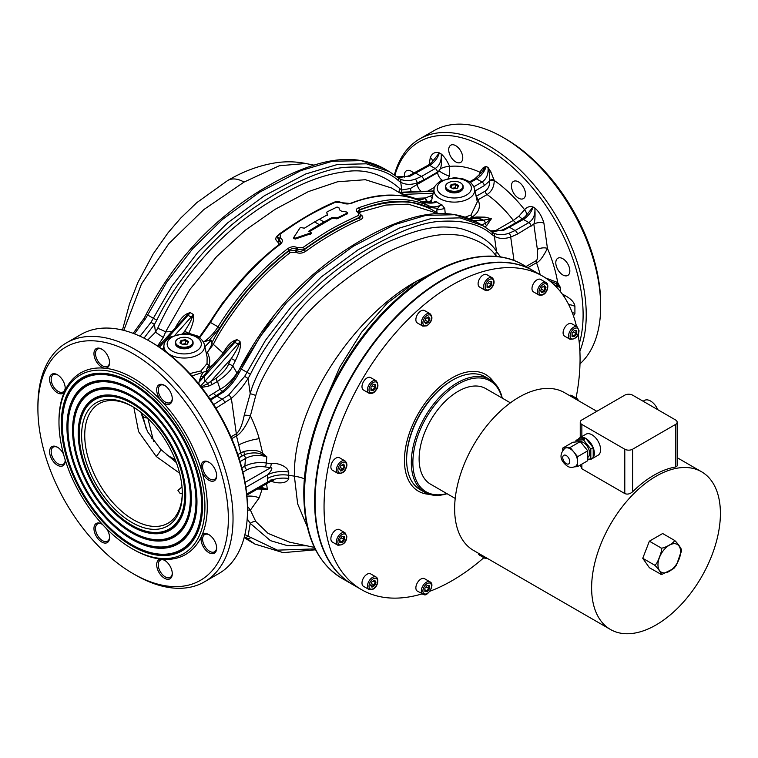 <?xml version="1.0" encoding="UTF-8"?>
<svg xmlns="http://www.w3.org/2000/svg" width="758" height="758" viewBox="0 0 758 758"><rect width="100%" height="100%" fill="white"/><g stroke="black" fill="none" stroke-linecap="round" stroke-linejoin="round"><path stroke-width="1.14" d="M352.328 584.333A181.029 104.519 -60 0 1 352.1 584.2A181.029 104.519 -60 0 1 314.608 501.322A181.029 104.519 -60 0 1 393.629 319.137A181.029 104.519 -60 0 1 533.13 270.644A181.029 104.519 -60 0 1 533.367 270.777M429.407 274.784L416.294 281.351L430.999 273.856M307.303 526.867L297.648 503.843L294.379 476.147C293.014 404.98 354.735 315.555 416.142 281.436L387.31 303.124L361.509 332.336L339.774 367.166L323.42 404.706M247.459 506.316L250.405 510.134L255.768 521.495L268.124 533.433L289.49 542.131M247.478 510.276A7.173 5.78 165.1 0 1 250.405 510.134L259.227 497.807L262.145 489.109L257.483 489.005M266.57 483.765L267.337 489.327L262.145 489.109A2.985 0.948 -87.8 0 0 261.823 488.332L262.154 487.527L260.572 487.223M271.317 480.97C272.814 482.619 286.619 485.253 288.751 478.45C280.621 477.445 273.515 478.686 267.422 482.154C267.072 482.59 274.784 480.155 270.54 480.345M245.061 482.439L270.54 467.733C274.784 467.354 267.072 475.579 267.422 474.944A22.077 12.412 -178.7 0 1 288.751 472.044C286.77 464.332 272.757 462.342 271.317 463.792L266.238 463.005L266.816 456.818C258.952 454.506 251.836 455.065 245.45 458.505A2.985 1.724 -120 0 0 243.706 455.103L238.922 457.86M262.685 453.379L266.816 456.818L261.813 454.459L262.685 453.379L259.198 438.683C257.379 431.946 254.451 424.328 250.405 415.81C246.236 425.806 241.764 432.42 236.979 435.632L231.749 438.664M496.424 256.545C490.521 247.136 479.028 240.134 461.944 235.539C443.269 233.038 428.99 234.241 399.333 246.966C370.7 258.014 317.128 298.084 298.349 324.092C274.377 355.606 260.184 379.398 255.768 395.486L250.405 415.81A7.173 1.942 -170.9 0 0 244.237 415.242C242.323 424.878 239.689 431.056 236.325 433.756L231.361 398.357C237.472 393.146 243.043 386.523 248.074 378.469L250.443 374.262C260.089 354.346 274.424 333.103 293.469 310.524C316.01 285.311 335.86 267.934 370.994 246.975C399.362 231.114 422.035 222.606 439.015 221.44C462.806 219.763 480.506 224.197 492.113 234.734L494.377 236.269C498.849 238.836 504.288 239.102 510.702 237.083L517.43 234.089L533.822 224.112A7.173 3.364 172 0 1 543.893 223.051L547.447 248.397C542.993 257.114 539.345 261.88 536.503 262.713L527.947 267.65M245.867 487.385L267.422 474.944L267.422 482.154L246.71 494.112M240.078 461.603L245.45 458.505L244.853 466.161C251.286 462.958 258.421 461.906 266.238 463.005A2.985 0.635 -81.2 0 1 265.471 466.947L270.54 467.733L271.317 463.792M573.455 315.887L574.915 313.632A11.038 6.377 180 0 0 572.195 312.486M568.69 304.621A11.038 6.377 180 0 1 574.915 306.421C574.488 302.48 571.106 298.813 564.767 295.43L564.359 297.098M579.32 343.421A135.777 78.387 -120 0 0 487.1 148.473A135.777 78.387 -120 0 0 394.89 175.25M545.561 277.94L557.68 282.507L560.475 287.652L553.956 284.582M494.197 231.436L513.346 220.379L518.832 216.257L524.564 209.691C527.037 206.915 529.851 206.015 533.007 206.972C531.538 211.975 528.335 216.134 523.418 219.46L528.847 222.596C533.376 219.583 535.375 214.732 534.864 208.043C538.985 211.539 541.989 216.542 543.893 223.051M481.358 172.71L486.172 166.409C484.703 171.412 481.501 175.581 476.583 178.897L482.022 182.034C486.541 179.03 488.55 174.179 488.038 167.48L490.824 171.763L494.225 180.48C494.169 186.639 491.8 191.329 487.129 194.55L478.099 199.761C480.96 206.801 478.961 212.572 472.111 217.063L470.671 218.37M479.407 175.051L480.06 171.81L483.386 167.471L486.172 166.409L488.038 167.48L489.308 172.71L489.507 180.442A3.316 1.554 172 0 1 494.15 179.949M397.524 177.325L399.608 178.765C403.853 181.048 409.045 181.2 415.185 179.22L421.457 176.443L435.187 168.513C439.706 165.509 441.715 160.658 441.203 153.969C444.368 156.66 447.182 160.819 449.646 166.438L449.371 176.14L448.234 178.225M431.766 162.354L432.325 161.558A7.173 4.794 9.5 0 0 430.317 157.474C432.221 153.163 435.234 151.638 439.346 152.889C437.868 157.891 434.675 162.06 429.748 165.377L435.187 168.513A3.307 1.914 60 0 1 437.489 172.085L439.147 170.938A7.173 1.004 -152.2 0 0 449.371 176.14M555.794 262.77A9.939 5.732 60 0 1 557.86 258.222A9.939 5.732 60 0 1 565.515 260.885A9.939 5.732 60 0 1 569.845 270.89A9.939 5.732 60 0 1 567.789 275.438A9.939 5.732 60 0 1 560.134 272.776A9.939 5.732 60 0 1 555.794 262.77M404.516 177.097A9.939 5.732 60 0 1 406.421 170.796L406.421 170.796A9.939 5.732 60 0 1 413.982 173.355M455.738 161.899A9.939 5.732 60 0 1 449.248 153.144A9.939 5.732 60 0 1 450.773 145.185A9.939 5.732 60 0 1 455.738 145.678A9.939 5.732 60 0 1 462.228 154.433A9.939 5.732 60 0 1 460.712 162.392A9.939 5.732 60 0 1 455.738 161.899M513.498 192.873A9.939 5.732 60 0 1 513.498 181.399A9.939 5.732 60 0 1 523.437 187.141A9.939 5.732 60 0 1 523.437 198.605A9.939 5.732 60 0 1 513.498 192.873M238.855 457.633L245.005 454.412C251.798 452.422 257.322 452.412 261.586 454.364L261.813 454.459M242.342 455.624A2.985 1.724 60 0 1 240.674 452.924L243.763 451.512A2.985 1.412 -109.3 0 0 245.005 454.412L243.706 455.103M66.477 342.853L80.916 334.515A137.984 79.666 60 0 1 149.904 341.346L151.467 342.246A135.777 78.387 60 0 1 247.478 508.533L247.478 510.342A137.984 79.666 60 0 1 218.901 573.503L204.461 581.841A137.984 79.666 -120 0 0 225.609 471.277A137.984 79.666 -120 0 0 135.464 349.684A137.984 79.666 -120 0 0 66.477 342.853A137.984 79.666 -120 0 0 37.9 406.013L37.9 408.723A134.668 77.752 60 0 1 133.124 353.74A134.668 77.752 60 0 1 228.357 518.68A134.668 77.752 60 0 1 133.124 573.654L133.124 573.654A134.668 77.752 60 0 1 37.9 408.723M176.216 326.49L176.074 326.404C179.892 319.573 183.588 315.337 187.169 313.717L190.05 312.552A11.038 6.377 -60 0 1 188.041 315.281L159.417 347.211M158.308 346.472L187.283 314.93A3.316 1.203 65.8 0 0 187.169 313.717M175.202 334.894L191.158 317.081L188.041 315.281A3.316 0.929 41.9 0 0 187.283 314.93L190.05 312.552L193.176 314.362A11.038 6.377 -60 0 1 191.158 317.081A3.316 0.929 41.9 0 1 192.03 317.668L193.176 314.362L193.536 317.394C193.754 320.899 192.153 326.196 188.733 333.274L188.458 333.842M171.668 331.568L165.595 331.881L163.321 337.518L157.55 345.98M391.602 188.022L365.375 179.712L337.594 181.768L308.345 191.613L275.315 209.208L245.109 230.375L216.57 256.649L189.794 289.584L165.595 331.881A7.173 0.758 -155.5 0 0 157.664 328.29L155.504 332.184L163.321 337.518M433.604 191.281L400.584 192.57A11.038 6.377 -60 0 1 398.566 192.172L390.749 187.539M404.573 195.555L401.693 193.972L404.45 195.033A3.316 0.786 -61 0 0 404.573 195.555L406.146 196.426M277.996 235.368A1.658 0.824 -126 0 1 277.902 235.321C275.116 237.775 275.078 239.954 277.798 241.83A1.658 0.957 120 0 0 278.764 240.172L280.612 242.948M277.798 241.83L278.859 244.739M253.883 266.712L222.321 303.266L206.602 327.2M199.477 336.609L188.733 333.274L184.639 331.227L188.534 333.691M184.639 331.227C188.742 324.993 191.215 320.473 192.03 317.668A3.316 1.298 175.2 0 0 193.536 317.394M277.608 236.212L277.333 237.131L278.764 240.172L279.361 239.481L280.792 242.522L279.361 244.341C253.049 264.495 229.892 290.418 209.881 322.122L209.975 322.207M203.466 342.209L203.94 341.754C209.341 338.134 214.031 333.15 218.02 326.783C246.644 281.426 271.535 261.785 287.585 248.709C291.044 246.483 294.331 246.142 297.458 247.695L303.124 247.402C328.252 230.129 333.349 227.192 358.468 215.443L358.231 212.61A1.658 0.957 -60 0 1 358.885 212.6M358.553 212.79A1.658 0.957 -60 0 1 359.216 212.79L358.894 212.61A1.658 0.957 -60 0 1 359.036 212.723M435.48 201.571L436.845 201.941L434.637 202.699C430.26 203.57 425.57 203.068 420.548 201.173C401.797 190.921 368.862 195.697 350.992 203.551L335.453 202.159C310.335 213.908 305.237 216.845 280.109 234.108L280.346 237.813C283.056 239.632 282.999 241.84 280.176 244.436C262.031 257.426 229.058 290.892 210.506 322.444L199.581 337.935M432.515 202.699L420.472 201.135A1.658 1.355 -64.6 0 1 420.548 201.173L428.071 205.513C431.653 207.266 435.537 207.304 439.716 205.626L437.783 208.365L428.602 207.294C399.703 195.176 375.58 204.272 359.387 209.691L357.719 211.529L358.894 212.61M358.231 212.61C355.521 210.819 355.578 209.227 358.392 207.834C374.689 202.395 398.973 193.224 428.071 205.513A1.658 1.345 115.4 0 1 428.602 207.294M203.94 341.754L209.255 340.304L219.773 327.854L209.881 322.122L199.979 336.258M293.763 237.557L293.763 238.467L295.298 239.045L311.187 233.606L311.187 232.725L295.298 238.145L293.848 237.311L300.31 227.447L304.384 228.196L314.589 221.933L319.279 224.633L331.881 217.603L337.471 217.783L347.268 213.017L346.681 212.013L341.422 211.122L339.66 209.957L338.835 207.484L336.969 207.067L327.162 211.833M319.279 224.633L309.075 230.906L309.075 231.806L331.881 218.503L337.471 218.683L347.6 213.529M314.589 221.933L327.2 214.902L326.859 212.354L327.503 215.272M319.298 219.214L323.979 221.914M310.515 234.241L310.278 232.071L309.075 230.906L308.743 231.389M347.6 212.628L347.268 213.917M244.038 182.091A32.566 18.798 -120 0 0 227.76 180.47C243.252 171.336 259.208 165.443 275.628 162.809C285.766 161.274 295.8 161.501 305.73 163.491L279.285 165.765L244.038 182.091L203.731 209.644L168.816 243.65L141.443 284.051L123.791 330.384M389.366 171.668L383.652 168.361L361.196 160.649L332.374 161.255L300.879 170.597L259.606 192.191L222.587 219.356L192.807 248.596L166.589 282.421L145.299 319.004L134.479 333.852M140.031 336.22L151.003 322.292L171.867 286.173L197.819 252.329L227.561 222.918L264.39 195.744L305.777 173.961L337.424 164.495L366.408 163.804L389.356 171.649L399.608 178.765A3.316 2.767 119.5 0 1 400.707 182.195C405.179 184.753 410.618 185.028 417.033 183L423.76 180.006L437.489 172.085M144.011 338.144L154.414 324.396L156.783 320.179C166.419 300.272 180.764 279.029 199.809 256.45C222.34 231.237 242.2 213.86 277.324 192.902C305.692 177.04 328.366 168.522 345.345 167.366C369.137 165.689 386.836 170.124 398.443 180.66L400.707 182.195L401.806 189.983L399.731 188.534C382.866 173.98 364.532 168.399 344.701 171.801C325.741 174.122 305.228 181.513 283.179 193.982C254.508 210.013 233.587 225.95 210.895 249.335C190.542 271.667 174.681 291.546 157.664 328.29M442.179 180.158A7.173 4.141 -120 0 1 437.574 172.682L440.379 168.807C441.535 165.756 441.81 160.81 441.203 153.969L439.346 152.889L431.833 162.288L428.09 165.216A3.316 1.914 -120 0 1 429.748 165.377L409.983 176.216L396.927 176.803M399.731 188.534A7.173 5.732 -46.4 0 0 399.267 192.219M415.185 179.22A3.316 2.179 -107.4 0 1 417.033 183L417.232 184.421L410.41 188.505L401.806 189.983A7.173 6.036 -66.7 0 0 401.532 192.2M151.003 322.292L154.414 324.396L155.504 332.184L147.668 340.086M432.78 195.09L425.674 197.866A3.316 1.942 -120.4 0 0 428.649 202.092L429.786 202.774L431.662 200.169L427.275 202.784M425.674 197.866L425.399 197.952A3.316 1.952 -118.9 0 0 428.279 202.291M433.188 193.224L403.701 194.37A3.316 2.539 -92.2 0 1 404.45 195.033L415.119 198.359L425.399 197.952C422.396 200.046 418.975 200.178 415.119 198.359A3.316 2.7 -54.4 0 0 414.863 198.823M429.748 202.85L429.786 202.774A2.208 1.914 24.3 0 0 431.274 201.988M431.122 202.793L434.126 188.894A20.352 11.749 0 0 0 445.372 200.917A20.352 11.749 0 0 0 468.709 198.672A20.352 11.749 0 0 0 474.517 188.894L477.322 201.808L471.002 215.007L465.336 217.11M431.662 200.169L432.183 197.847M433.614 191.253A3.316 2.539 -92.2 0 0 432.562 190.997L433.699 190.874M398.206 191.878A3.316 3.297 -50.3 0 0 399.712 192.286A3.316 2.539 -92.2 0 1 400.584 192.57L403.701 194.37A11.038 6.377 -60 0 1 401.693 193.972L398.566 192.172L399.93 192.267L398.452 191.973M436.845 201.941A21.328 12.318 0 0 0 442.104 204.982L444.766 208.554L445.211 213.623M200.538 386.154L237.993 344.123A11.038 6.377 120 0 0 240.002 341.394L238.865 344.71C238.116 347.41 235.577 352.034 231.266 358.572L228.613 363.84C227.343 367.905 223.193 372.709 216.182 378.261L210.885 381.321A3.316 1.914 -120 0 0 212.183 384.495L208.658 386.116L201.552 387.433M199.022 384.259L198.937 382.297L200.87 376.271L203.22 372.244L191.926 375.93M208.261 396.519L220.066 389.224L217.48 381.435L212.183 384.495M210.79 367.204A3.316 1.923 59.3 0 1 209.928 366.645L208.791 365.053L206.915 368.691L213.083 364.645M470.851 217.726L476.744 216.996L484.997 217.148L491.411 218.711L486.683 225.6L484.997 226.917M222.407 354.242L223.079 353.105C226.689 346.652 230.328 342.531 233.995 340.759L236.884 339.593L240.002 341.394L240.371 344.435A3.316 1.298 175.2 0 1 238.865 344.71A3.316 0.929 41.9 0 0 237.993 344.123L234.866 342.322L204.073 376.688A3.316 0.929 -138.1 0 0 203.324 376.328L198.937 382.297L204.073 376.688L204.897 381.047A3.316 0.929 41.9 0 1 207.787 383.605L210.885 381.321L231.266 358.572L235.387 360.647L232.782 365.811C231.143 370.34 226.045 375.551 217.48 381.435A3.316 1.914 -120 0 1 216.182 378.261M240.371 344.435C240.646 347.827 238.988 353.228 235.387 360.647M201.116 386.883L207.787 383.605A3.316 1.715 -108.2 0 0 208.658 386.116M207.967 370.397L203.324 376.328A3.316 2.283 16.8 0 1 200.87 376.271M206.915 368.691L206.508 371.069L203.22 372.244M207.019 371.42L229.428 346.406L236.884 339.593A11.038 6.377 120 0 1 234.866 342.322A3.316 0.929 41.9 0 0 234.118 341.972A3.316 1.203 65.8 0 0 233.995 340.759M211.027 366.938A3.316 1.867 58.9 0 1 210.298 366.436M206.223 352.972L207.332 352.224C209.957 358.003 210.44 362.277 208.791 365.053A2.208 1.582 -162.9 0 1 207.038 363.537L200.936 370.927L189.794 373.59M207.332 352.224L208.118 351.238C210.781 346.965 211.946 344.388 211.634 343.488L211.198 340.257L204.878 346.794M223.307 353.237L213.349 344.388L208.118 351.238M469.022 218.437L477.341 218.133A3.316 2.539 87.8 0 1 478.213 218.408L484.997 217.148L477.341 218.133A3.316 0.891 91 0 1 476.744 216.996M219.773 327.854C248.226 282.886 272.937 263.377 288.902 250.377C291.546 248.378 294.066 248.037 296.473 249.363L304.403 249.098C329.398 231.92 334.505 228.982 359.5 217.29L359.643 217.754C351.03 221.412 341.905 226.036 332.26 231.626C322.349 237.311 313.063 243.318 304.394 249.647A1.658 0.824 -126 0 0 305.673 251.353C302.271 253.447 298.993 253.75 295.828 252.243L290.219 252.604C275.647 263.557 255.238 283.558 243.83 298.226C229.655 316.474 219.498 331.871 213.349 344.388L211.634 343.488M360.78 214.741C363.489 216.504 363.452 218.124 360.666 219.602C352.11 223.24 343.023 227.836 333.406 233.407C323.543 239.073 314.295 245.052 305.673 251.353M432.856 211.833L408.211 204.158L385.765 205.067L360.514 212.022L359.415 212.913M237.263 373.268A7.173 0.891 26.1 0 0 236.989 373.097L273.998 315.404M222.596 391.261A7.173 4.254 53.2 0 1 220.066 389.224C224.558 387.006 229.001 383.254 233.388 377.977L236.989 373.097L232.782 365.811L228.613 363.84M287.585 248.709A1.658 0.777 52.1 0 1 288.902 250.377L288.902 250.936C274.273 261.927 253.759 282.042 242.285 296.814C228.016 315.205 217.792 330.706 211.624 343.317M204.442 344.824C203.589 341.479 201.42 338.835 197.952 336.884L192.684 334.714L184.26 333.577L170.512 336.912C166.068 340.181 163.917 342.824 164.06 344.824A20.352 11.749 0 0 0 175.306 356.838A20.352 11.749 0 0 0 198.643 354.592A20.352 11.749 0 0 0 204.442 344.824L207.142 357.189L207.038 363.537M440.379 168.807A7.173 2.103 162.5 0 1 449.646 166.438A102.103 58.953 60 0 1 479.985 172.256A3.316 2.217 9.5 0 1 480.837 173.393M142.21 413.375L146.209 428.895M142.817 415.782L140.922 412.343L142.817 415.782A5.524 4.415 160.8 0 0 147.403 417.961M182.299 492.529A68.987 39.833 60 0 1 168.011 523.219A68.987 39.833 60 0 1 133.522 519.808A68.987 39.833 60 0 1 88.449 459.007A68.987 39.833 60 0 1 99.023 403.72A68.987 39.833 60 0 1 132.745 406.705M182.261 493.913L179.807 493.079L177.959 490.398L182.005 486.92M131.958 522.508A71.195 41.103 -120 0 0 182.299 493.439A71.195 41.103 -120 0 0 131.958 406.241L131.958 406.241A71.195 41.103 -120 0 0 81.608 435.31A71.195 41.103 -120 0 0 131.958 522.508M131.958 380.099A103.211 59.588 -120 0 0 58.972 422.234A103.211 59.588 -120 0 0 131.958 548.64A103.211 59.588 -120 0 0 131.958 548.65A103.211 59.588 -120 0 0 204.935 506.505A103.211 59.588 -120 0 0 131.958 380.099M61.322 423.589A99.895 57.674 60 0 1 158.593 404.204A99.895 57.674 60 0 1 197.383 471.391A99.895 57.674 60 0 1 202.594 505.16A99.895 57.674 60 0 1 131.958 545.94A99.895 57.674 60 0 1 61.322 423.589M79.183 433.908A74.635 43.092 60 0 1 131.958 403.436A74.635 43.092 60 0 1 184.734 494.841A74.635 43.092 60 0 1 112.061 509.329A74.635 43.092 60 0 1 83.077 459.13A74.635 43.092 60 0 1 79.183 433.908M73.564 430.667A82.575 47.678 60 0 1 131.958 396.955A82.575 47.678 60 0 1 190.343 498.082A82.575 47.678 60 0 1 109.938 514.114A82.575 47.678 60 0 1 77.875 458.571A82.575 47.678 60 0 1 73.564 430.667M78.188 433.33A76.046 43.907 60 0 1 152.225 418.568A76.046 43.907 60 0 1 181.759 469.714A76.046 43.907 60 0 1 185.729 495.419A76.046 43.907 60 0 1 131.958 526.459A76.046 43.907 60 0 1 78.188 433.33M67.945 427.417A90.524 52.264 60 0 1 131.958 390.465A90.524 52.264 60 0 1 195.962 501.332A90.524 52.264 60 0 1 107.826 518.898A90.524 52.264 60 0 1 72.673 458.012A90.524 52.264 60 0 1 67.945 427.417M72.56 430.08A83.996 48.493 60 0 1 154.348 413.783A83.996 48.493 60 0 1 186.97 470.273A83.996 48.493 60 0 1 191.348 498.669A83.996 48.493 60 0 1 131.958 532.959A83.996 48.493 60 0 1 72.56 430.08M62.327 424.177A98.464 56.85 60 0 1 131.958 383.974A98.464 56.85 60 0 1 201.581 504.572A98.464 56.85 60 0 1 105.703 523.683A98.464 56.85 60 0 1 67.471 457.453A98.464 56.85 60 0 1 62.327 424.177M66.941 426.839A91.945 53.088 60 0 1 156.47 408.998A91.945 53.088 60 0 1 192.172 470.832A91.945 53.088 60 0 1 196.966 501.91A91.945 53.088 60 0 1 131.958 539.45A91.945 53.088 60 0 1 66.941 426.839M133.853 407.378L138.6 431.672L156.262 456.515L179.627 473.21M258.99 488.133L267.337 489.327L262.154 487.527M247.193 518.794L250.216 523.361L270.454 540.644L287.396 545.637L307.445 545.845M315.101 548.887L277.371 550.147L244.881 534.655M315.565 549.796L283.189 552.648L254.925 544.073L244.673 536.967A3.316 2.644 -60.4 0 0 248.074 536.143L250.216 523.361A7.173 5.837 144.8 0 1 255.768 521.495M244.171 537.517L249.221 540.786L244.161 537.536M147.782 417.923L153.628 441.45M172.36 459.481A5.524 3.184 120 0 0 173.866 458.96L175.297 459.803M140.865 412.295L147.535 431.643L160.658 449.333A19.32 2.122 133.4 0 1 156.262 456.515M600.677 306.421L600.677 303.721A134.668 77.752 -120 0 0 505.453 138.78A134.668 77.752 -120 0 0 505.444 138.78L503.104 137.425A137.984 79.666 60 0 1 600.677 306.421A137.984 79.666 60 0 1 580.003 363.84M579.879 351.087A137.984 79.666 -120 0 0 488.664 145.763A137.984 79.666 -120 0 0 419.676 138.932L434.116 130.594A137.984 79.666 60 0 1 503.104 137.425L505.453 138.78M419.676 138.932A137.984 79.666 -120 0 0 394.406 174.909M133.124 549.323L131.958 548.64L133.124 549.323A104.869 60.545 -120 0 0 161.501 559.186A104.869 60.545 -120 0 0 201.637 536.02A104.869 60.545 -120 0 0 201.637 470.481A104.869 60.545 -120 0 0 161.501 400.973A104.869 60.545 -120 0 0 133.124 378.071A104.869 60.545 -120 0 0 104.746 368.208A104.869 60.545 -120 0 0 64.62 391.374A104.869 60.545 -120 0 0 58.972 420.889L58.972 422.234M161.501 400.973A11.038 6.377 60 0 1 158.972 397.562A11.038 6.377 60 0 1 157.276 386.76A11.038 6.377 60 0 1 164.486 385.358A11.038 6.377 60 0 1 170.01 391.185A11.038 6.377 60 0 1 172.293 398.879A11.038 6.377 60 0 1 161.501 400.973M201.637 470.481A11.038 6.377 60 0 1 201.041 466.691A11.038 6.377 60 0 1 208.848 462.181A11.038 6.377 60 0 1 216.655 475.702A11.038 6.377 60 0 1 210.364 480.913A11.038 6.377 60 0 1 201.637 470.481M201.637 536.02A11.038 6.377 60 0 1 203.324 534.068A11.038 6.377 60 0 1 208.848 534.617A11.038 6.377 60 0 1 216.655 548.138A11.038 6.377 60 0 1 214.362 553.188A11.038 6.377 60 0 1 204.508 548.621A11.038 6.377 60 0 1 201.637 536.02M161.501 559.186A11.038 6.377 60 0 1 164.486 560.228L164.486 560.228A11.038 6.377 60 0 1 172.293 573.749A11.038 6.377 60 0 1 164.486 578.25A11.038 6.377 60 0 1 156.84 566.577A11.038 6.377 60 0 1 161.501 559.186M106.632 528.79A11.038 6.377 60 0 1 107.285 529.833A11.038 6.377 60 0 1 109.569 537.526A11.038 6.377 60 0 1 104.746 543.079A11.038 6.377 60 0 1 96.247 536.209A11.038 6.377 60 0 1 94.551 525.408A11.038 6.377 60 0 1 101.762 524.005A11.038 6.377 60 0 1 102.51 524.489M65.179 459.812A11.038 6.377 60 0 1 65.216 460.703A11.038 6.377 60 0 1 57.409 465.213A11.038 6.377 60 0 1 49.602 451.692A11.038 6.377 60 0 1 57.409 447.182A11.038 6.377 60 0 1 63.511 454.099M64.62 391.374A11.038 6.377 60 0 1 62.923 393.326A11.038 6.377 60 0 1 51.885 386.95A11.038 6.377 60 0 1 51.885 374.206A11.038 6.377 60 0 1 57.409 374.755A11.038 6.377 60 0 1 65.216 388.276A11.038 6.377 60 0 1 64.62 391.374M104.746 368.208A11.038 6.377 60 0 1 101.762 367.166A11.038 6.377 60 0 1 93.954 353.654A11.038 6.377 60 0 1 101.762 349.144L101.762 349.144A11.038 6.377 60 0 1 109.569 362.665A11.038 6.377 60 0 1 104.746 368.208M135.464 575.009L133.124 573.654L135.464 575.009A137.984 79.666 -120 0 0 204.461 581.841M151.467 342.246L149.913 341.346A137.984 79.666 60 0 1 149.913 341.346A137.984 79.666 60 0 1 247.478 510.342M109.559 362.191A9.939 5.732 60 0 1 107.513 366.313A9.939 5.732 60 0 1 102.548 365.82A9.939 5.732 60 0 1 96.058 357.065A9.939 5.732 60 0 1 97.574 349.106A9.939 5.732 60 0 1 102.159 349.391M65.207 387.802A9.939 5.732 60 0 1 63.16 391.914A9.939 5.732 60 0 1 53.221 386.182A9.939 5.732 60 0 1 53.221 374.708L53.221 374.708A9.939 5.732 60 0 1 57.807 374.992M65.207 460.239A9.939 5.732 60 0 1 63.16 464.351A9.939 5.732 60 0 1 55.505 461.688A9.939 5.732 60 0 1 51.165 451.692A9.939 5.732 60 0 1 53.221 447.144A9.939 5.732 60 0 1 57.807 447.428M109.559 537.062A9.939 5.732 60 0 1 107.513 541.174A9.939 5.732 60 0 1 97.574 535.442A9.939 5.732 60 0 1 97.574 523.967A9.939 5.732 60 0 1 102.159 524.252M172.284 573.275A9.939 5.732 60 0 1 170.237 577.388A9.939 5.732 60 0 1 165.272 576.895A9.939 5.732 60 0 1 158.782 568.14A9.939 5.732 60 0 1 160.308 560.181A9.939 5.732 60 0 1 164.893 560.465M216.636 547.664A9.939 5.732 60 0 1 214.59 551.786L214.59 551.786A9.939 5.732 60 0 1 204.66 546.044A9.939 5.732 60 0 1 204.66 534.58L204.66 534.58A9.939 5.732 60 0 1 209.246 534.864M216.636 475.238A9.939 5.732 60 0 1 214.59 479.35A9.939 5.732 60 0 1 206.934 476.687A9.939 5.732 60 0 1 202.604 466.691A9.939 5.732 60 0 1 204.66 462.143A9.939 5.732 60 0 1 209.246 462.427M172.284 398.414A9.939 5.732 60 0 1 170.237 402.526A9.939 5.732 60 0 1 160.308 396.794A9.939 5.732 60 0 1 160.308 385.32A9.939 5.732 60 0 1 164.893 385.604M83.077 459.13L83.001 458.855A75.336 43.5 -120 0 1 79.069 433.396A75.336 43.5 60 0 1 152.33 418.672M181.721 469.581A75.336 43.5 60 0 1 185.615 494.908A75.336 43.5 -120 0 1 112.25 509.528A75.336 43.5 -120 0 1 112.156 509.423M77.875 458.571L77.799 458.296A83.285 48.086 -120 0 1 73.45 430.146A83.285 48.086 60 0 1 154.452 413.887M186.932 470.14A83.285 48.086 60 0 1 191.234 498.148A83.285 48.086 -120 0 1 110.137 514.312A83.285 48.086 -120 0 1 110.043 514.208M72.673 458.012L72.588 457.737A91.235 52.672 -120 0 1 67.832 426.906A91.235 52.672 60 0 1 156.565 409.093M192.134 470.699A91.235 52.672 60 0 1 196.853 501.398A91.235 52.672 -120 0 1 108.015 519.107A91.235 52.672 -120 0 1 107.92 519.003M67.471 457.453L67.386 457.178A99.184 57.267 -120 0 1 62.213 423.656A99.184 57.267 60 0 1 158.687 404.308M197.336 471.258A99.184 57.267 60 0 1 202.481 504.639A99.184 57.267 -120 0 1 105.902 523.892A99.184 57.267 -120 0 1 105.798 523.787M480.06 171.81A3.316 2.217 -170.5 0 1 480.979 173.212M483.879 169.584A3.316 2.7 63.2 0 0 483.386 167.471M473.788 186.79L482.022 182.034A3.307 1.914 60 0 1 484.324 185.606L489.583 180.972A3.316 1.554 172 0 1 494.225 180.48A102.103 58.953 60 0 1 524.564 209.691A7.173 5.467 26.3 0 1 525.929 215.793A7.173 5.467 26.3 0 0 525.929 215.793L525.919 215.822M489.308 172.71L490.824 171.763M474.944 190.855L476.28 196.265L478.099 199.761A2.208 1.554 152.3 0 1 476.848 199.6M444.766 208.554L436.636 210.099L437.271 213.671M437.063 213.159C433.045 209.663 426.015 206.498 415.971 203.665C405.71 200.046 379.142 201.969 359.529 210.165L357.966 211.899M360.514 212.022A1.658 1.109 -110.6 0 1 359.529 210.165L359.387 209.691A1.658 1.109 69.4 0 0 358.392 207.834M434.637 202.699L432.486 202.699M350.992 203.551A1.658 1.109 -110.6 0 0 350.205 203.447C347.894 204.309 345.079 204.073 341.773 202.727A1.658 0.957 -60 0 0 341.109 202.718M280.109 234.108A1.658 0.824 -126 0 0 279.285 234.023L277.589 236.269L279.029 239.291A1.658 0.957 120 0 1 280.015 237.624M280.346 237.813A1.658 0.957 120 0 0 279.361 239.481L279.086 240.362A1.658 0.957 120 0 1 278.12 242.02M280.176 244.436A1.658 0.777 -127.9 0 0 279.37 244.341M199.165 337.642L199.951 336.296M209.255 340.304L211.198 340.257M436.636 210.099L437.783 208.365M297.458 247.695A1.658 0.957 120 0 0 296.473 249.363L296.473 250.396L288.902 250.936A1.658 0.777 -127.9 0 0 290.219 252.604M358.468 215.443A1.658 1.071 66.9 0 1 359.5 217.29L360.998 214.789M359.216 212.79L361.31 215.803L359.643 217.754A1.658 1.071 -113.2 0 0 360.666 219.602M303.124 247.402A1.658 0.824 54 0 1 304.403 249.098L304.394 249.647C301.769 251.552 299.23 251.864 296.795 250.585A1.658 0.957 -60 0 1 295.828 252.243M469.771 218.74L478.213 218.408L483.632 220.123L491.411 218.711L485.177 223.458A3.316 2.037 -132.8 0 0 486.683 225.6M473.712 220.512L483.632 220.123A3.316 2.539 87.8 0 1 485.177 223.458L482.334 224.605A3.316 1.914 -120 0 0 482.42 225.391M522.3 218.958L518.832 216.257M490.597 230.877L503.653 230.299L523.418 219.46A3.316 1.914 -120 0 0 521.76 219.289L525.502 216.371L533.007 206.972L534.864 208.043C535.309 216.267 534.959 221.62 533.822 224.112L537.375 249.458A7.173 3.364 172 0 1 547.447 248.397A102.103 58.953 -120 0 1 557.68 282.507L556.031 283.558L560.475 287.652L560.475 291.688M237.841 454.563L240.674 452.924L236.487 435.926A7.173 4.141 -120 0 1 235.994 433.974L230.972 436.873M549.787 280.981L556.031 283.558M556.865 284.193L558.22 283.416M500.593 256.99L496.518 251.523C490.445 241.461 478.44 233.777 460.504 228.49C440.919 225.372 425.731 226.291 394.956 239.073C365.252 249.96 311.386 291.65 292.541 319.042C268.54 352.091 254.432 376.991 250.216 393.724L244.237 415.242M215.926 408.155L231.361 398.357A3.316 1.563 49.3 0 0 228.594 395.108L244.663 376.385L265.527 340.257L291.489 306.412L321.221 276.992L358.06 249.818L399.438 228.044L431.094 218.569L460.068 217.878L483.036 225.742L477.332 222.454M234.146 378.356A7.173 0.569 29.8 0 1 233.388 377.977M491.193 231.398L493.278 232.848C497.513 235.122 502.706 235.274 508.845 233.303L515.118 230.527A3.316 1.914 60 0 1 517.43 234.089M483.017 225.732L493.278 232.839A3.316 2.767 119.5 0 1 494.377 236.269L496.518 251.523A7.173 5.514 -37.6 0 0 496.376 256.45M477.332 222.445L454.866 214.722L426.043 215.338L394.548 224.671L353.275 246.274L316.247 273.43L286.467 302.679L260.259 336.495L238.959 373.097C234.724 380.98 229.532 387.319 223.383 392.104L210.677 400.016M213.671 404.564L228.594 395.108M243.763 451.512C252.073 449.579 258.317 450.157 262.495 453.237L261.586 454.364M422.121 593.874A181.029 104.519 -60 0 1 361.538 589.658A181.029 104.519 -60 0 1 328.413 465.999A181.029 104.519 -60 0 1 542.576 276.092A181.029 104.519 -60 0 1 576.516 326.452M578.117 334.411A181.029 104.519 -60 0 1 576.052 398.026M483.879 557.68A181.029 104.519 -60 0 1 429.814 591.278M493.884 382.458A67.339 38.876 120 0 0 485.726 374.556A67.339 38.876 120 0 0 406.07 445.192A67.339 38.876 120 0 0 418.388 491.184A67.339 38.876 120 0 0 429.312 494.301M361.538 589.658L352.565 584.475A181.029 104.519 -60 0 1 319.431 460.826A181.029 104.519 -60 0 1 533.594 270.909L542.576 276.092M493.647 382.24A67.339 38.876 120 0 0 485.651 374.518M418.312 491.146A67.339 38.876 120 0 0 429 494.207M455.217 498.423L430.553 484.191A55.192 31.864 -60 0 1 419.117 458.922A55.192 31.864 120 0 1 443.212 403.379A55.192 31.864 120 0 1 485.745 388.589L510.409 402.83M446.775 493.553A64.023 36.962 -60 0 1 412.873 462.522A64.023 36.962 -60 0 1 452.412 387.84A64.023 36.962 -60 0 1 501.967 397.959M447.059 493.714A65.131 37.606 -60 0 1 424.802 492.34A65.131 37.606 -60 0 1 411.31 462.522A65.131 37.606 -60 0 1 439.744 396.984A65.131 37.606 -60 0 1 489.933 379.54A65.131 37.606 -60 0 1 502.251 398.121M424.802 492.34L420.121 489.64A65.131 37.606 -60 0 1 406.629 459.822A65.131 37.606 -60 0 1 452.678 380.061A65.131 37.606 -60 0 1 485.243 376.83L489.933 379.54M452.678 380.061L451.901 380.507A64.023 36.962 -60 0 0 406.629 458.922L406.629 459.822M596.83 411.3L564.558 392.672A91.064 52.577 120 0 0 519.031 397.183A91.064 52.577 120 0 0 459.538 477.436A91.064 52.577 120 0 0 473.494 550.403L610.484 629.491A91.064 52.577 120 0 0 656.011 624.98A91.064 52.577 120 0 0 715.505 544.737A91.064 52.577 120 0 0 701.548 471.76A91.064 52.577 120 0 0 656.011 476.27A91.064 52.577 120 0 0 596.518 556.524A91.064 52.577 120 0 0 610.484 629.491M677.15 422.187A5.524 3.184 0 0 0 675.53 419.941L632.598 395.155A5.524 3.184 0 0 0 624.791 395.155L581.86 419.941A5.524 3.184 0 0 0 580.249 422.187A5.524 3.184 0 0 0 581.86 424.442L624.791 449.229A5.524 3.184 0 0 0 632.598 449.229L675.53 424.442A5.524 3.184 0 0 0 677.15 422.187L677.15 465.962L675.53 467.004A91.064 52.577 120 0 0 654.059 475.143A91.064 52.577 120 0 0 632.598 491.79C629.907 494.064 627.311 494.652 624.791 493.553L581.86 468.766L580.249 465.061M643.097 401.209L644.48 400.413A12.147 7.012 60 0 1 650.553 401.01A12.147 7.012 60 0 1 657.745 409.671M588.037 459.206A12.147 7.012 -120 0 0 591.837 458.846L598.081 455.236A12.147 7.012 -120 0 0 599.938 445.505A12.147 7.012 -120 0 0 592.007 434.808A12.147 7.012 -120 0 0 585.943 434.211L579.69 437.811A12.147 7.012 -120 0 0 578.326 439.081L575.947 440.455L575.947 441.961M591.837 458.846A12.147 7.012 -120 0 0 593.201 457.576A12.147 7.012 -120 0 0 593.201 447.665A12.147 7.012 -120 0 0 585.763 438.418L578.326 439.081M587.734 459.225L590.823 458.95L593.201 457.576L593.201 447.665L585.763 438.418A12.147 7.012 -120 0 0 579.69 437.811M585.763 438.418L583.385 439.792L575.947 440.455M593.201 447.665L590.823 449.039L583.385 439.792M590.823 458.95L590.823 449.039M587.734 457.387L587.801 457.349A8.831 5.098 -120 0 0 589.155 450.271A8.831 5.098 -120 0 0 583.385 442.492A8.831 5.098 -120 0 0 580.363 441.649M574.498 466.862L577.587 466.596L587.734 460.731L587.734 450.821L580.306 441.573L572.868 442.236L562.72 448.092L562.72 450.214M577.587 466.596L577.587 456.676L573.872 452.052A10.489 6.055 60 0 1 577.568 461.622A10.489 6.055 60 0 1 575.398 466.426C572.451 467.781 569.779 467.695 567.391 466.179C559.821 460.438 558.997 454.468 564.909 448.262A10.489 6.055 60 0 1 566.444 447.788A10.489 6.055 60 0 1 570.158 448.783A10.489 6.055 60 0 1 573.863 452.071L570.158 447.428L562.72 448.092M570.158 447.428L580.306 441.573M577.587 456.676L587.734 450.821M649.379 541.184L660.701 547.721C661.696 549.976 676.96 541.78 673.966 540.066L662.653 533.528L649.379 541.184L642.746 558.286L649.379 567.723L661.327 574.469M673.966 540.066C676.212 541.023 683.602 551.379 680.599 549.503M660.701 574.261C663.733 576.345 656.731 566.217 654.059 564.824C655.547 565.648 657.385 562.938 659.593 556.685C661.715 551.369 662.085 548.375 660.701 547.721M681.338 550.981L676.477 565.146L673.805 568.491L661.677 574.517M642.746 558.286L654.059 564.824M417.355 322.974A7.173 4.141 -60 0 1 416.256 317.232A7.173 4.141 -60 0 1 420.946 310.903A7.173 4.141 120 0 1 424.537 310.553L429.994 313.708A7.173 4.141 120 0 0 426.413 314.058A7.173 4.141 -60 0 0 421.723 320.388A7.173 4.141 -60 0 0 422.822 326.13L417.355 322.974M424.489 321.932L425.835 318.445L428.545 316.882L429.9 318.805L428.545 322.292L425.835 323.856L424.489 321.932M429.9 318.805L429.056 318.843L427.929 317.242L428.545 316.882M427.105 317.716L429.056 318.843L427.929 321.743L428.545 322.292M425.172 320.16L427.929 321.743L425.674 323.05L425.835 323.856M425.674 323.05L424.632 321.563M363.47 390.01A7.173 4.141 -60 0 1 364.522 380.194A7.173 4.141 120 0 1 370.653 377.588L376.11 380.743A7.173 4.141 120 0 0 369.989 383.349A7.173 4.141 -60 0 0 368.938 393.165L363.47 390.01M370.965 390.313L370.965 387.196L373.306 384.278L375.646 384.495L375.646 387.613L373.306 390.531L370.965 390.313M373.059 384.59L375.646 384.495M374.869 384.751L374.869 387.357L375.646 387.613M372.112 385.765L374.869 387.357L372.917 389.783L373.306 390.531M370.965 389.603L372.917 389.783L370.965 388.655M332.364 470.197A7.173 4.141 -60 0 1 331.559 463.593A7.173 4.141 120 0 1 339.537 457.766L345.004 460.921A7.173 4.141 120 0 0 337.016 466.748A7.173 4.141 -60 0 0 337.822 473.352L332.364 470.197M340.844 471.078L339.489 469.155L340.844 465.668L343.545 464.104L344.899 466.028L343.545 469.515L340.844 471.078L339.631 468.785M344.899 466.028L344.056 466.066L342.929 464.464L343.545 464.104M342.104 464.938L344.056 466.066L342.929 468.965L343.545 469.515M340.674 470.263L342.929 468.965L340.181 467.373M332.364 542.046A7.173 4.141 -60 0 1 330.876 538.758A7.173 4.141 120 0 1 334.013 531.538A7.173 4.141 120 0 1 339.537 529.615L345.004 532.77A7.173 4.141 120 0 0 339.47 534.693A7.173 4.141 120 0 0 336.344 541.913A7.173 4.141 -60 0 0 337.822 545.201L332.364 542.046M342.19 542.557L339.849 542.349L339.849 539.232L342.19 536.313L344.539 536.522L344.539 539.649L342.19 542.557L341.801 541.818L339.849 541.638M341.943 536.626L344.539 536.522M343.753 536.787L343.753 539.383L344.539 539.649M339.849 540.691L341.801 541.818L343.753 539.383L341.005 537.801M363.47 586.304A7.173 4.141 -60 0 1 362.665 585.555A7.173 4.141 120 0 1 363.973 577.226A7.173 4.141 120 0 1 370.653 573.882L376.11 577.037A7.173 4.141 120 0 0 369.44 580.382A7.173 4.141 120 0 0 368.132 588.71A7.173 4.141 -60 0 0 368.938 589.459L363.47 586.304M374.66 585.621L371.951 587.185L370.605 585.261L371.951 581.774L374.66 580.211L376.006 582.135L374.66 585.621L374.045 585.072L371.79 586.379L371.951 587.185M371.79 586.379L370.747 584.892M376.006 582.135L375.172 582.172L374.045 580.571L374.66 580.211M371.287 583.489L374.045 585.072L375.172 582.172L373.22 581.045M429.994 581.85C435.661 584.655 427.275 596.593 424.167 594.689L417.355 591.117A7.173 4.141 120 0 1 416.919 583.66A7.173 4.141 120 0 1 423.485 578.363A7.173 4.141 -60 0 1 424.537 578.695L429.994 581.85A7.173 4.141 -60 0 0 428.952 581.519A7.173 4.141 120 0 0 422.386 586.815A7.173 4.141 120 0 0 422.822 594.272A7.173 4.141 120 0 0 423.874 594.604M429.53 588.72L427.19 591.638L424.85 591.42L424.85 588.303L427.19 585.394L429.53 585.602L429.53 588.72L428.753 588.464L426.801 590.889L427.19 591.638M424.85 589.762L426.801 590.889L424.85 590.709M426.944 585.697L429.53 585.602M428.753 585.858L428.753 588.464L425.996 586.872M478.222 553.132A7.173 4.141 120 0 0 479.577 555.197L485.044 558.352L487.764 558.646M569.296 395.401A7.173 4.141 -60 0 1 571.75 395.553L577.217 398.708A7.173 4.141 -60 0 0 574.754 398.556M563.09 332.847A7.173 4.141 -60 0 1 566.226 325.627A7.173 4.141 -60 0 1 571.75 323.704L577.217 326.859A7.173 4.141 -60 0 0 571.693 328.773A7.173 4.141 -60 0 0 568.557 336.002A7.173 4.141 120 0 0 570.044 339.281L564.577 336.126A7.173 4.141 120 0 1 563.09 332.847M574.412 330.393L576.753 330.611L576.753 333.728L574.412 336.647L572.072 336.429L572.072 333.312L574.412 330.393M574.166 330.706L576.753 330.611M575.976 330.867L575.976 333.473L576.753 333.728M573.219 331.881L575.976 333.473L574.024 335.898L574.412 336.647M572.072 334.771L574.024 335.898L572.072 335.718M538.929 295.023C546.073 296.861 549.313 287.055 547.143 283.549L546.111 282.592A7.173 4.141 -60 0 0 539.431 285.946A7.173 4.141 -60 0 0 538.123 294.275A7.173 4.141 120 0 0 538.929 295.023L533.471 291.868A7.173 4.141 120 0 1 532.666 291.119A7.173 4.141 -60 0 1 533.964 282.791A7.173 4.141 -60 0 1 540.644 279.437L546.111 282.592A7.173 4.141 -60 0 1 546.916 283.34M541.951 287.339L544.651 285.775L546.006 287.699L544.651 291.186L541.951 292.74L540.596 290.816L541.951 287.339M546.006 287.699L545.163 287.737L544.036 286.126L544.651 285.775M543.211 286.609L545.163 287.737L544.036 290.636L544.651 291.186M541.288 289.044L544.036 290.636L541.78 291.934L541.951 292.74M541.78 291.934L540.738 290.456M479.577 287.055A7.173 4.141 -60 0 1 479.141 279.598A7.173 4.141 -60 0 1 485.707 274.301A7.173 4.141 120 0 1 486.759 274.623L492.217 277.779A7.173 4.141 120 0 0 491.175 277.456A7.173 4.141 -60 0 0 484.608 282.753A7.173 4.141 -60 0 0 485.044 290.21L479.577 287.055M487.072 284.241L489.412 281.322L491.752 281.531L491.752 284.657L489.412 287.566L487.072 287.358L487.072 284.241M489.166 281.635L491.752 281.531M490.976 281.796L490.976 284.392L491.752 284.657M488.218 282.81L490.976 284.392L489.024 286.818L489.412 287.566M487.072 285.7L489.024 286.818L487.072 286.647M448.073 182.896L448.234 182.811A8.613 4.974 180 0 0 448.234 189.841A8.613 4.974 180 0 0 460.409 189.841A8.613 4.974 0 0 0 460.409 182.811A8.613 4.974 0 0 0 448.234 182.811L448.073 182.896A8.831 5.098 180 0 0 445.486 186.506A8.831 5.098 180 0 0 450.944 191.215A8.831 5.098 180 0 0 460.57 190.106A8.831 5.098 0 0 0 463.157 186.506A8.831 5.098 0 0 0 460.57 182.896A8.831 5.098 0 0 0 460.485 182.858M457.5 188.164L453.161 188.837L449.977 186.999L451.143 184.488L455.482 183.815L458.666 185.653L457.5 188.164M463.157 186.506L463.157 187.681A8.831 5.098 0 0 1 460.57 191.281L460.57 191.281A8.831 5.098 180 0 1 448.073 191.281A8.831 5.098 180 0 1 445.486 187.681L445.486 186.506M460.172 191.509A8.281 4.775 180 0 1 448.471 191.509A8.281 4.775 180 0 1 448.281 191.395M450.593 187.349L451.588 185.198L451.143 184.488M451.588 187.927L451.588 185.198L455.321 184.62L455.482 183.815M456.307 188.344L455.321 187.776L455.321 184.62L458.05 186.193L458.666 185.653M458.05 186.193L457.112 188.221M455.321 187.776L452.166 188.259M456.212 188.363A3.316 1.914 0 0 0 452.374 188.382M178.007 338.826L178.168 338.731A8.613 4.974 180 0 0 178.168 345.762A8.613 4.974 180 0 0 190.343 345.762A8.613 4.974 0 0 0 190.343 338.731A8.613 4.974 0 0 0 178.168 338.731L178.007 338.826A8.831 5.098 180 0 0 175.42 342.426A8.831 5.098 180 0 0 180.878 347.136A8.831 5.098 180 0 0 190.495 346.036A8.831 5.098 0 0 0 193.082 342.426A8.831 5.098 0 0 0 190.495 338.826A8.831 5.098 0 0 0 190.419 338.779M187.434 344.085L183.085 344.757L179.902 342.919L181.067 340.408L185.416 339.736L188.6 341.574L187.434 344.085M193.082 342.426L193.082 343.601A8.831 5.098 0 0 1 190.495 347.202L190.495 347.202A8.831 5.098 180 0 1 178.007 347.202A8.831 5.098 180 0 1 175.42 343.601L175.42 342.426M190.106 347.429A8.281 4.775 180 0 1 178.395 347.429A8.281 4.775 180 0 1 178.206 347.316M180.518 343.279L181.522 341.119L181.067 340.408M181.522 343.857L181.522 341.119L185.255 340.541L185.416 339.736M186.241 344.274L185.255 343.696L185.255 340.541L187.984 342.123L188.6 341.574M187.984 342.123L187.046 344.141M185.255 343.696L182.1 344.189M186.146 344.284A3.316 1.914 0 0 0 182.308 344.303M352.1 584.2L341.953 578.345A181.029 104.519 -60 0 1 304.46 495.467A181.029 104.519 -60 0 1 383.482 313.281A181.029 104.519 -60 0 1 522.982 264.779L533.13 270.644M288.751 472.044L288.703 475.266L294.379 476.147A33.115 19.121 180 0 1 304.498 478.829M267.385 478.573A22.077 12.744 180 0 1 288.703 475.266L288.751 478.45M265.471 466.947C258.705 466.028 252.528 466.985 246.966 469.808L242.92 472.139M574.915 306.421L574.915 313.632M562.18 293.933L564.767 295.43M429.132 164.552L430.317 157.474M246.966 469.808A2.985 1.724 -120 0 1 244.853 466.161L241.849 467.894M175.761 327.001L176.074 326.404M163.34 348.121L162.345 349.239M183.246 333.586L184.431 331.54L182.564 333.615M295.298 239.045L295.298 238.145M331.881 218.503L331.881 217.603M332.857 218.361L332.857 217.461M336.495 218.816L336.495 217.916M337.471 218.683L337.471 217.783M227.76 180.47L196.72 202.699L180.669 218.143L168.001 232.848L153.268 253.759L137.965 282.327L129.466 303.977L122.464 330.052M156.783 320.179L146.237 314.219M397.836 177.543A3.316 2.681 129.5 0 1 398.443 180.66M145.299 319.004L144.039 318.379L146.247 314.21C166.173 276.225 191.007 244.597 220.739 219.346C236.752 205.797 252.983 194.399 269.45 185.16C285.899 175.591 302.148 168.503 318.208 163.87C343.052 156.726 364.863 158.223 383.652 168.361M414.37 173.137A3.316 1.914 -120 0 1 416.019 173.307L421.457 176.443A3.316 1.914 60 0 1 423.76 180.006M410.41 188.505A7.173 4.681 -121.7 0 0 411.442 191.821M434.685 187.169L427.73 191.187M430.61 196.028A3.316 2.388 -129 0 0 432.069 197.914M466.407 195.1A17.093 9.863 0 0 0 466.407 181.153A17.093 9.863 0 0 0 442.236 181.153A17.093 9.863 0 0 0 442.236 195.1A17.093 9.863 0 0 0 466.407 195.1M471.002 215.007A2.208 1.279 -120 0 0 472.111 217.063M515.847 222.71A7.173 4.141 60 0 1 513.346 220.379A91.064 52.577 -120 0 0 487.129 194.55A3.316 1.914 -120 0 1 485.101 191.168L476.28 196.265A2.208 1.165 166.3 0 0 476.138 196.369M481.131 224.652L482.334 224.605L481.69 224.974M207.597 370.776A3.316 2.16 45.3 0 1 206.508 371.069M172.17 337.073A17.093 9.863 0 0 0 172.17 351.03A17.093 9.863 0 0 0 196.341 351.03A17.093 9.863 0 0 0 196.341 337.073A17.093 9.863 0 0 0 172.17 337.073M481.396 172.653L474.925 178.736A3.316 1.914 -120 0 1 476.583 178.897L470.311 182.517M437.574 172.682L417.232 184.421A7.173 4.141 -120 0 0 421.202 191.433M262.183 488.379L262.505 487.612M259.227 497.807A22.077 16.941 21.1 0 0 246.919 496.234M244.303 536.996L246.843 538.464A3.316 2.7 -50.4 0 0 250.443 537.735M166.836 454.895L173.866 458.96M151.723 438.759A5.524 4.472 168.1 0 0 152.841 438.778M409.983 176.216A3.316 2.312 -110.8 0 0 408.344 176.036L428.09 165.216M489.583 180.972C489.829 185.483 488.341 188.884 485.101 191.168M474.982 190.997L484.324 185.606M439.716 205.626L442.104 204.982M340.787 202.538A1.658 0.957 -60 0 1 341.451 202.538L341.773 202.727M335.453 202.159A1.658 1.071 -113.2 0 0 334.648 202.064C318.483 208.772 300.026 219.432 279.285 234.023M297.78 247.875A1.658 0.957 120 0 0 296.804 249.543L296.473 250.396A1.658 0.957 -60 0 1 295.497 252.054M521.76 219.289L508.031 227.22A3.316 1.914 -120 0 1 509.689 227.381L515.118 230.527L528.847 222.596A3.307 1.914 60 0 1 531.159 226.159M508.855 233.303A3.316 2.179 -107.4 0 1 510.702 237.083L513.99 260.515M537.375 249.458C537.706 257.18 537.251 260.941 536.01 260.761L526.014 266.532M536.01 260.761A7.173 4.141 -120 0 0 536.503 262.713A91.064 52.577 60 0 1 540.17 274.699M244.673 376.375L248.074 378.469L250.216 393.724A7.173 1.27 -160.1 0 1 255.768 395.486M235.994 433.974L236.325 433.756A7.173 3.771 -125.8 0 0 236.979 435.632M259.198 438.683A22.077 6.775 -14.1 0 0 238.959 444.842M216.163 395.723A7.173 4.141 60 0 1 213.661 393.402M491.506 231.616A3.316 2.681 129.5 0 1 492.113 234.734M224.861 403A3.316 1.914 60 0 0 222.558 399.438L217.12 396.292A3.316 1.914 -120 0 0 215.471 396.131L210.127 399.21M215.462 396.131L221.838 391.858A3.316 1.431 52.7 0 1 223.383 392.104M238.959 373.078L237.709 372.462C233.436 380.421 228.149 386.893 221.838 391.858M250.443 374.262L239.907 368.293L237.709 372.462M503.653 230.299A3.316 2.312 -110.8 0 0 502.014 230.119L508.031 227.22M200.936 370.927A2.208 1.279 -120 0 0 202.045 372.993M581.86 424.442L581.86 436.561M581.86 464.123L581.86 468.766M675.53 424.442L675.53 467.004M632.598 449.229L632.598 491.79M624.791 449.229L624.791 493.553M566.254 463.65A4.965 2.871 60 0 1 562.739 457.567A4.965 2.871 60 0 1 566.254 455.539A4.965 2.871 -120 0 1 569.76 461.622A4.965 2.871 -120 0 1 566.254 463.65M657.963 564.824A16.003 9.238 -60 0 1 669.286 545.22A16.003 9.238 -60 0 1 680.599 551.758A16.003 9.238 -60 0 1 669.286 571.352A16.003 9.238 -60 0 1 657.963 564.824M427.19 325.324A6.073 3.506 120 0 0 431.482 317.886A6.073 3.506 120 0 0 427.19 315.413A6.073 3.506 -60 0 0 422.898 322.851A6.073 3.506 -60 0 0 427.19 325.324M375.456 390.455A6.073 3.506 120 0 0 377.02 382.781A6.073 3.506 120 0 0 371.155 384.353A6.073 3.506 -60 0 0 369.591 392.028A6.073 3.506 -60 0 0 375.456 390.455M345.913 467.923A6.073 3.506 120 0 0 344.34 462.058A6.073 3.506 120 0 0 338.475 467.26A6.073 3.506 -60 0 0 340.048 473.125A6.073 3.506 -60 0 0 345.913 467.923M346.491 536.958A6.073 3.506 120 0 0 342.19 534.485A6.073 3.506 120 0 0 337.897 541.913A6.073 3.506 -60 0 0 342.19 544.396A6.073 3.506 -60 0 0 346.491 536.958M376.916 577.785A7.173 4.141 120 0 0 376.11 577.037L377.143 577.984C379.313 581.49 376.082 591.297 368.938 589.459M377.02 579.074A6.073 3.506 120 0 0 371.155 580.647A6.073 3.506 120 0 0 369.591 588.322A6.073 3.506 -60 0 0 375.456 586.749A6.073 3.506 -60 0 0 377.02 579.074M429.341 582.978A6.073 3.506 120 0 0 423.476 588.18A6.073 3.506 120 0 0 425.049 594.045A6.073 3.506 -60 0 0 430.914 588.843A6.073 3.506 -60 0 0 429.341 582.978M483.689 556.287A7.173 4.141 120 0 0 485.044 558.352M570.12 336.002A6.073 3.506 120 0 0 574.412 338.475A6.073 3.506 120 0 0 578.705 331.038A6.073 3.506 -60 0 0 574.412 328.565A6.073 3.506 -60 0 0 570.12 336.002M539.582 293.886A6.073 3.506 120 0 0 545.447 292.313A6.073 3.506 120 0 0 547.02 284.638A6.073 3.506 -60 0 0 541.155 286.202A6.073 3.506 -60 0 0 539.582 293.886M486.096 290.532A7.173 4.141 -60 0 1 485.044 290.21L486.39 290.627C490.511 290.75 497.381 283.047 492.217 277.779M487.271 289.982A6.073 3.506 120 0 0 493.136 284.781A6.073 3.506 120 0 0 491.563 278.916A6.073 3.506 -60 0 0 485.698 284.117A6.073 3.506 -60 0 0 487.271 289.982M341.953 578.345C316.958 562.919 304.242 534.996 303.806 494.567C302.973 431.245 342.123 348.235 395.231 300.509C439.1 259.738 489.943 245.08 522.982 264.779M314.371 547.39L289.528 542.15M347.6 213.491L347.6 212.591M326.84 213.15L326.84 212.249M305.73 163.501L313.926 165.13M144.039 318.379L133.171 333.359M432.562 190.997L399.93 192.267M474.517 188.894C473.655 185.558 471.495 182.915 468.018 180.963L462.75 178.784L454.326 177.656L440.578 180.982C436.144 184.26 433.993 186.894 434.126 188.894M432.837 211.833L436.134 213.737M164.06 344.824L162.998 349.703M246.814 495.163L271.525 480.904M271.004 479.833L273.638 480.563L271.563 480.875M254.915 544.064L249.211 540.776M160.658 449.333L176.358 462.598M408.344 176.036L400.622 177.353L396.813 176.709M420.472 201.135C400.082 192.343 376.66 193.119 350.205 203.447M341.451 202.538C338.428 201.401 336.164 201.24 334.648 202.064M200.235 335.927L198.672 337.319M431.264 202.907L435.509 201.562M525.502 216.371L525.929 215.803M239.907 368.293C259.833 330.299 284.667 298.68 314.409 273.43C330.412 259.871 346.652 248.472 363.11 239.234C379.559 229.674 395.818 222.577 411.878 217.953C436.712 210.809 458.524 212.306 477.322 222.435M490.483 230.792L494.15 231.427L502.014 230.119M474.925 178.736L469.467 181.882M580.249 422.187L580.249 437.499M677.15 457.671L701.548 471.76M681.347 552.108L681.376 549.474M429.994 313.708C434.429 318.189 430.156 323.296 426.962 325.836L422.822 326.13M376.11 380.743C378.687 384.297 378.498 387.622 375.532 390.702C373.94 393.108 371.742 393.933 368.938 393.165M345.004 460.921C347.069 462.967 347.458 465.289 346.16 467.866C344.975 471.978 342.199 473.807 337.822 473.352M345.004 532.77L346.813 536.512C346.567 542.216 343.564 545.116 337.822 545.201M578.828 400.906L577.217 398.708M570.044 339.281C575.786 339.205 578.78 336.306 579.027 330.592L577.217 326.859"/></g></svg>
